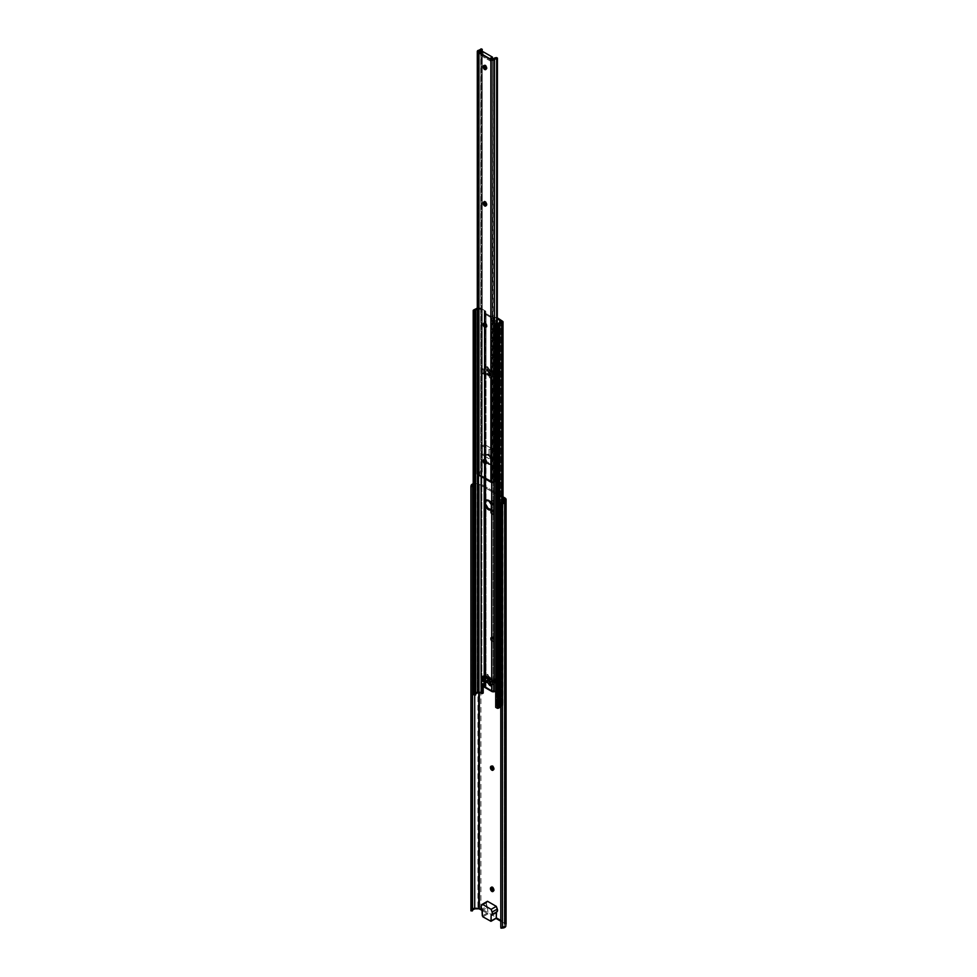 <?xml version="1.0" encoding="UTF-8"?>
<svg xmlns="http://www.w3.org/2000/svg" width="977" height="977" viewBox="0 0 977 977"><rect width="100%" height="100%" fill="white"/><g stroke="black" fill="none" stroke-linecap="round" stroke-linejoin="round"><path stroke-width="0.73" stroke-dasharray="4.88 3.66" d="M491.113 504.169L492.445 505.097L493.287 504.388L491.895 501.14A2.015 1.16 60 0 1 493.324 503.607L494.35 503.008A2.015 1.16 -120 0 0 492.933 500.554L490.71 501.189L490.588 503.131M492.933 765.821L491.895 766.408L493.214 766.005L494.35 768.276A2.015 1.16 -120 0 0 492.933 765.821A2.015 1.16 -120 0 0 491.932 765.712L492.933 765.821M493.275 769.729A2.015 1.16 -120 0 0 493.935 769.681A2.015 1.16 -120 0 0 494.35 768.752L493.214 769.705M491.895 637.517A2.015 1.16 60 0 1 493.324 639.984L494.35 639.385A2.015 1.16 -120 0 0 492.933 636.919L490.503 638.03L490.894 640.314L492.445 641.571L493.287 639.642L491.895 637.517L493.47 637.358L494.325 640.265L493.214 640.912L491.749 639.373L491.614 637.175L492.933 636.919A2.015 1.16 -120 0 0 491.932 636.821A2.015 1.16 -120 0 0 491.504 637.737L490.478 638.335A2.015 1.16 60 0 1 490.894 637.419A2.015 1.16 60 0 1 491.895 637.517M491.895 510.629A2.015 1.16 60 0 1 493.324 513.096L494.35 512.498A2.015 1.16 -120 0 0 492.933 510.043L490.503 511.154L490.894 513.328L492.445 514.586L493.287 512.754L491.895 510.629L493.47 510.47L494.325 513.279L493.214 513.926L491.749 512.388L491.614 510.287L492.933 510.043A2.015 1.16 -120 0 0 491.932 509.933A2.015 1.16 -120 0 0 491.504 510.861L490.478 511.459A2.015 1.16 60 0 1 490.894 510.531A2.015 1.16 60 0 1 491.895 510.629M492.933 887.079L491.895 887.678L493.214 887.275L494.35 889.546A2.015 1.16 -120 0 0 492.933 887.079A2.015 1.16 -120 0 0 491.932 886.982L492.933 887.079M493.275 890.987A2.015 1.16 -120 0 0 493.935 890.939A2.015 1.16 -120 0 0 494.35 890.023L493.214 890.975M487.499 907.474L488.024 913.813L482.333 910.54L488.024 913.813L482.858 916.805L488.024 913.813L487.499 907.474A1.465 0.843 -120 0 0 487.071 906.253L487.499 907.474L482.333 910.454L487.499 907.474M479.341 692.241L479.341 484.372L502.996 498.038L479.341 484.372L479.341 692.241M504.462 501.006L504.462 923.302L500.786 921.189L504.462 923.302L504.462 501.006M487.499 901.282L486.228 903.481L487.071 906.253L481.905 909.245L487.071 906.253A2.919 1.685 -120 0 1 486.473 902.809L487.499 901.282M506.074 924.108L504.975 922.41L504.975 497.977L504.975 922.41L480.892 908.5L504.975 922.41A3.798 2.198 0 0 1 506.074 923.815M473.21 483.786A3.798 2.198 180 0 1 474.614 483.566L480.892 484.079L502.996 496.841L480.892 484.079L480.892 908.5A3.798 2.198 0 0 0 477.948 907.865L477.948 483.444A3.798 2.198 180 0 1 480.892 484.079L480.892 908.5L477.948 907.865L477.948 483.444L474.614 483.566L474.614 907.999L477.948 907.865L474.614 907.999A3.798 2.198 0 0 0 471.097 909.917L471.097 485.496L470.914 910.808L471.83 908.879L474.614 907.999L474.614 483.566L472.77 483.933M490.527 502.886A2.015 1.16 60 0 1 490.478 502.447L491.504 501.848L490.478 501.97A2.015 1.16 60 0 1 490.894 501.042A2.015 1.16 60 0 1 491.895 501.14L492.933 500.554A2.015 1.16 -120 0 0 491.932 500.444A2.015 1.16 -120 0 0 491.504 501.372L491.504 501.848A2.015 1.16 -120 0 0 492.384 503.863A2.015 1.16 -120 0 0 493.935 504.413A2.015 1.16 -120 0 0 494.35 503.485L493.47 504.498L492.139 503.57L491.932 500.444L494.118 501.958L494.35 503.485L493.324 504.083A2.015 1.16 60 0 1 492.897 504.999A2.015 1.16 60 0 1 491.187 504.279M491.541 766.334L491.932 765.712A2.015 1.16 -120 0 0 491.553 766.261M491.541 887.592L491.932 886.982A2.015 1.16 -120 0 0 491.553 887.531M473.002 484.958L474.712 484.409L474.712 695.221L474.712 484.409L478.767 484.25L478.767 692.009L479.341 484.372L474.712 484.409A2.345 1.356 180 0 0 473.21 484.812M504.669 923.631L504.669 499.21L504.669 923.631M504.388 501.543L504.388 925.976L504.388 501.543M502.349 927.222A2.345 1.356 0 0 0 504.388 925.976L502.349 927.222L502.349 502.801L502.349 927.222L500.786 927.332L502.349 927.222M490.601 921.274L495.779 918.295L490.601 921.274M491.553 914.814L496.719 911.822L491.553 914.814M481.307 905.789L486.473 902.809L481.307 905.789M482.333 915.901L487.499 912.921L482.333 915.901M494.35 890.023L493.324 890.621L494.35 890.023M490.478 511.936L491.504 511.337A2.015 1.16 -120 0 0 492.384 513.352A2.015 1.16 -120 0 0 493.935 513.902A2.015 1.16 -120 0 0 494.35 512.974L493.324 513.572A2.015 1.16 60 0 1 492.897 514.488A2.015 1.16 60 0 1 491.358 513.951A2.015 1.16 60 0 1 490.478 511.936M493.324 513.096L494.35 512.498L493.324 513.096M490.478 638.921L491.504 638.323A2.015 1.16 -120 0 0 492.384 640.35A2.015 1.16 -120 0 0 493.935 640.888A2.015 1.16 -120 0 0 494.35 639.959L493.324 640.558A2.015 1.16 60 0 1 492.897 641.474A2.015 1.16 60 0 1 491.358 640.936A2.015 1.16 60 0 1 490.478 638.921M493.324 639.984L494.35 639.385L493.324 639.984M494.35 768.752L493.324 769.351L494.35 768.752M493.324 503.607L494.35 503.008L493.324 503.607M486.204 500.517L487.633 499.687L489.135 500.139L492.225 504.596L492.225 462.793L491.065 464.038L489.135 463.684L486.009 459.251L486.009 500.957L485.911 455.966L487.193 454.268L489.135 454.671L492.225 459.129L492.225 376.035L493.251 376.475L495.046 375.437L494.008 374.838L494.008 370.662L495.046 371.26L495.046 375.437L489.746 373.873A5.752 3.322 0 0 0 494.008 374.838L494.008 370.662A5.752 3.322 180 0 1 489.746 369.697L489.746 373.873L489.746 369.697A5.752 3.322 180 0 1 488.06 367.352A5.752 3.322 180 0 1 488.073 367.23L488.073 371.407L487.034 370.808L487.034 366.631L488.073 367.23L488.073 371.407A5.752 3.322 0 0 0 488.06 371.529A5.752 3.322 0 0 0 489.746 373.873L487.034 370.808L485.239 371.846L485.239 367.67L486.009 368.268L486.009 313.727L485.166 313.067L485.166 686.538L486.009 687.185L486.009 680.029L485.239 679.43L485.239 675.254L486.009 675.852L486.009 504.73L486.009 675.852L493.251 679.882L493.251 684.059L492.225 683.619L492.225 690.776L493.361 691.264L493.361 317.806L492.225 317.317L492.225 371.858L493.251 372.298L493.251 376.475L492.225 376.035L492.225 679.442L492.225 508.272L490.625 509.579M489.489 680.981L489.489 685.158A6.18 3.566 0 0 0 489.489 685.158A6.18 3.566 0 0 0 489.489 685.146M484.91 478.693L484.91 462.268L484.91 478.693M489.489 373.409A6.18 3.566 180 0 0 483.285 369.843L483.285 374.02L481.991 373.275L483.285 374.02L483.285 369.843L481.991 369.098L481.991 373.275L484.91 372.738L484.91 460.008L484.91 372.738A2.345 1.356 180 0 1 484.384 372.286L484.384 368.109A2.345 1.356 0 0 0 484.91 368.561L484.91 325.842L484.91 368.561L484.384 372.286L481.991 373.275L481.991 369.098L484.384 368.109L481.991 369.098L488.451 371.431L490.784 374.167L490.784 378.343L492.481 376.975A2.345 1.356 180 0 1 491.712 376.67L491.712 482.443L491.712 376.67L484.91 372.738L492.481 376.975L492.481 372.799L492.481 376.975L490.784 378.343L490.784 374.167L492.481 372.799L490.784 374.167L489.489 373.422A6.18 3.566 180 0 1 489.489 373.422L489.489 377.598L490.784 378.343L489.489 377.598A6.18 3.566 0 0 0 489.489 377.586A6.18 3.566 0 0 0 483.285 374.02L487.682 375.058L489.489 377.598L489.489 373.422L489.489 377.586M484.384 679.87L484.384 675.693L484.384 679.87L481.991 680.847L484.91 680.322A2.345 1.356 180 0 1 484.384 679.87M484.91 681.714L484.91 680.322L491.712 684.254L491.712 685.17L491.712 684.254L492.481 684.547A2.345 1.356 180 0 1 491.712 684.254L484.91 680.322L484.91 681.714M477.228 309.477L478.242 308.317L478.242 474.846L478.242 308.317L484.946 311.724L484.213 313.006L484.91 314.02L484.91 323.595L484.91 314.02A2.345 1.356 180 0 1 484.213 313.067A2.345 1.356 180 0 1 484.336 312.652L484.336 686.11L484.946 685.182L484.213 684.645L484.946 685.182L484.946 677.549L484.287 686.843M491.553 460.765L488.94 455.563L487.059 454.684L485.288 455.709L485.288 460.069L488.305 464.136L491.004 464.026L491.553 460.765L491.553 462.255L492.384 461.779L492.384 460.277L491.553 460.765L492.225 459.129A4.604 2.662 -120 0 0 486.802 454.427A4.604 2.662 -120 0 0 486.009 455.49L486.009 372.445L485.239 371.846L486.009 372.445L486.009 455.49L485.044 457.004A4.604 2.662 60 0 1 485.996 454.891A4.604 2.662 60 0 1 489.55 456.125A4.604 2.662 60 0 1 491.553 460.765M491.712 372.493A2.345 1.356 0 0 0 492.481 372.799L484.91 368.561L491.712 372.493L491.712 317.952L491.712 372.493M494.093 318.282A2.345 1.356 180 0 1 491.712 317.952L495.693 317.928L495.693 480.879L495.693 317.928L496.646 318.355L496.646 691.814L495.718 691.398L496.646 691.814L496.646 318.355L497.427 318.807L494.093 318.282L494.093 482.064L494.093 318.282M492.225 376.035L486.009 372.445L492.225 376.035M484.91 314.02L491.712 317.952L484.91 314.02M485.85 311.895L485.85 685.353L485.166 686.538L492.225 690.776L492.225 683.619L486.009 680.029L486.009 687.185L494.069 691.057L494.069 317.586L493.361 317.806L493.361 691.264L496.304 690.947L498.978 692.229L497.476 691.362L497.476 317.904L497.476 691.362A2.931 1.698 0 0 0 494.069 691.057L494.069 317.586L486.009 313.727L486.009 368.268L492.225 371.858L492.225 317.317L485.166 313.067L485.532 686.123A2.931 1.698 0 0 0 485.85 685.353A2.931 1.698 0 0 0 484.995 684.156L484.995 310.698A2.931 1.698 180 0 1 485.85 311.895A2.931 1.698 180 0 1 485.532 312.664L485.532 311.126L481.881 308.903L481.881 692.51L482.956 693.133L481.881 692.51L481.881 308.903L478.84 307.608L478.84 691.215L481.881 692.51L477.704 691.264L477.704 307.657L478.84 307.608L478.84 691.215L477.704 691.264L477.448 307.804L477.448 691.411A1.172 0.672 0 0 0 477.106 691.814L477.106 308.207L477.106 691.814L474.859 692.998A2.333 1.343 0 0 0 477.106 691.814L477.216 307.987M499.711 703.733L501.702 705.357L497.843 707.604L495.718 707.348L498.612 707.165L498.612 323.558L498.612 707.165A3.468 2.003 0 0 1 501.58 705.406L498.685 703.147L499.711 703.733L499.711 322.312L499.711 703.733M500.712 706.298L502.96 705.223L499.491 702.683L498.502 702.952L498.429 693.145L496.646 691.814L499.21 692.559L499.308 702.487L502.825 705.052L502.825 321.445L502.483 705.87A1.172 0.672 0 0 1 501.787 706.053A2.333 1.343 0 0 0 500.786 706.273M474.395 310.503L474.395 694.11L475.689 694.855L474.395 694.11L474.395 310.503M475.762 693.572L475.201 310.955L475.201 693.646L474.395 694.11L475.201 693.646A3.468 2.003 0 0 0 475.689 693.585M484.336 686.11L484.946 311.724L484.946 677.549L484.946 311.724L484.201 311.175L484.201 478.29L484.201 311.175L481.136 309.404L481.136 476.52L481.136 309.404L478.474 308.268L478.474 474.981L478.266 308.28A3.468 2.003 180 0 1 477.301 309.428M484.201 675.766L484.213 681.641M501.677 321.763L501.677 705.272L501.714 322.459M501.58 321.799L501.58 705.406L501.58 321.799M497.867 323.985L497.867 707.592L497.867 323.985M497.769 323.985L497.769 707.592L497.769 323.985M496.524 323.277L496.524 706.884L496.524 323.277M501.787 502.837L501.787 706.053L501.787 502.837M502.74 502.752L502.74 705.724L502.74 502.752M500.578 319.699L500.578 703.306L500.578 319.699M497.476 317.904L494.069 317.586A2.931 1.698 180 0 1 497.427 317.879M485.85 685.353L483.468 683.277L482.662 683.753L483.371 683.253L484.995 684.156L484.995 310.698L478.84 307.608L477.448 307.804A1.172 0.672 180 0 0 477.301 307.902M474.859 309.391L474.859 692.998A1.172 0.672 0 0 0 474.553 693.084L474.553 309.477L474.553 693.084L473.503 693.694L474.553 693.084A1.172 0.672 0 0 1 474.859 692.998L474.859 309.391M473.32 693.853L473.503 310.088L473.503 693.694A1.172 0.672 0 0 0 473.308 693.865L473.222 694.036M499.235 692.681L498.429 693.145L498.429 702.695L499.235 702.231L499.235 692.681L498.172 692.705L499.235 692.681M499.491 702.683L498.429 702.695L499.491 702.683M483.468 683.277L482.662 683.753L483.468 683.277M490.967 509.542A4.604 2.662 -120 0 0 491.419 509.371A4.604 2.662 -120 0 0 492.225 508.272L492.384 507.246L491.553 507.722L492.384 507.246L492.384 505.756L491.553 506.233L492.225 504.596A4.604 2.662 -120 0 0 486.802 499.906A4.604 2.662 -120 0 0 486.436 500.2M485.484 460.619A4.604 2.662 60 0 1 485.044 458.494L485.874 458.018L486.009 459.251A4.604 2.662 -120 0 0 491.419 463.892A4.604 2.662 -120 0 0 492.225 462.793L492.384 461.779L491.553 462.255A4.604 2.662 60 0 1 490.601 464.356A4.604 2.662 60 0 1 485.996 461.694M485.874 456.515L485.044 458.494L485.874 456.515M495.046 683.021L494.008 682.422L494.008 678.246L495.046 678.832L495.046 683.021L493.251 684.059L485.239 679.43L487.034 678.392L487.034 674.215L488.073 674.814L488.073 678.991A5.752 3.322 0 0 0 488.06 679.1A5.752 3.322 0 0 0 494.008 682.422L494.008 678.246A5.752 3.322 180 0 1 488.06 674.924A5.752 3.322 180 0 1 488.073 674.814L488.073 678.991L487.034 678.392L488.463 680.322L495.046 683.021L495.046 678.832L493.251 679.882L492.225 679.442L485.239 675.254L487.034 674.215L489.746 677.269L495.046 678.832L493.251 679.882L493.251 684.059L495.046 683.021M485.239 679.43L485.239 675.254L487.034 674.215L487.034 678.392L485.239 679.43M492.225 371.858L493.251 372.298L495.046 371.26L489.746 369.697L487.034 366.631L485.239 367.67L492.225 371.858M485.239 371.846L485.239 367.67L487.034 366.631L487.034 370.808L485.239 371.846M493.251 372.298L493.251 376.475L495.046 375.437L495.046 371.26L493.251 372.298M485.703 201.567L484.665 202.166L485.972 201.75L487.12 204.022A2.015 1.16 -120 0 0 485.703 201.567A2.015 1.16 -120 0 0 484.69 201.457L485.703 201.567M486.045 205.475A2.015 1.16 -120 0 0 486.705 205.426A2.015 1.16 -120 0 0 487.12 204.498L485.972 205.451M485.703 322.825L484.665 323.424L485.972 323.021L487.12 325.292A2.015 1.16 -120 0 0 485.703 322.825A2.015 1.16 -120 0 0 484.69 322.728L485.703 322.825M486.045 326.733A2.015 1.16 -120 0 0 486.705 326.684A2.015 1.16 -120 0 0 487.12 325.768L485.972 326.709M485.703 459.251L484.665 459.849L485.972 459.446L487.12 461.706A2.015 1.16 -120 0 0 485.703 459.251A2.015 1.16 -120 0 0 484.69 459.153L485.703 459.251M486.045 463.159A2.015 1.16 -120 0 0 486.705 463.11A2.015 1.16 -120 0 0 487.12 462.194L485.972 463.135M485.703 65.141L484.665 65.74L485.972 65.325L487.12 67.596A2.015 1.16 -120 0 0 485.703 65.141A2.015 1.16 -120 0 0 484.69 65.044L485.703 65.141M486.045 69.049A2.015 1.16 -120 0 0 486.705 69.001A2.015 1.16 -120 0 0 487.12 68.072L485.972 69.025M479.096 51.805L479.096 474.15L492.2 481.71L492.2 59.377L492.2 481.71L493.19 481.551L493.19 59.218L492.628 481.82L479.096 474.15L479.096 51.805M490.344 58.302L490.344 60.989L481.05 55.616L481.05 52.929L481.05 55.616L490.344 60.989L492.42 59.792L483.114 54.431L481.05 55.616L483.114 54.431L483.114 51.744L483.114 54.431L492.42 59.792L490.344 60.989L490.344 58.302M484.299 65.654L484.69 65.044A2.015 1.16 -120 0 0 484.323 65.593M484.299 459.764L484.69 459.153A2.015 1.16 -120 0 0 484.323 459.703M484.299 323.338L484.69 322.728A2.015 1.16 -120 0 0 484.323 323.277M484.299 202.08L484.69 201.457A2.015 1.16 -120 0 0 484.323 202.007M482.345 454.83L482.345 445.878L489.062 449.762L489.062 458.714L482.345 454.83L489.062 458.714L491.382 457.37L484.665 453.487L482.345 454.83L484.665 453.487L484.665 444.535L482.345 445.878L482.345 454.83M495.657 480.892L496.695 480.806L496.695 323.375L496.695 480.806A2.052 1.185 0 0 0 495.718 480.879M497.305 480.684L497.305 323.717L497.305 480.684M497.427 323.79L497.427 480.611L497.427 323.79M497.427 58.095L497.427 480.611L497.427 58.095M496.609 57.631L496.609 479.963L497.427 480.44L496.609 479.963A3.615 2.088 0 0 0 493.19 481.551L496.609 479.963L496.609 57.631M479.353 473.65L479.353 473.65A3.615 2.088 0 0 0 482.223 471.659L482.223 52.257L482.223 471.659L481.405 471.195L482.223 471.659L481.734 472.66L479.353 473.65L479.353 51.952L479.353 473.65M481.405 48.85L481.405 471.195L481.405 48.85M481.099 48.85L481.405 471.195L481.099 48.85M480.977 48.923L481.099 471.195L480.757 49.168L480.757 471.512L479.096 472.538A2.052 1.185 0 0 0 480.757 471.512L480.977 48.923M477.655 473.1L479.096 472.538L479.096 50.193L479.096 472.538A2.198 1.27 0 0 0 477.301 473.784M487.12 68.072L486.082 68.671L487.12 68.072M487.12 462.194L486.082 462.793L487.12 462.194M487.12 325.768L486.082 326.367L487.12 325.768M487.12 204.498L486.082 205.097L487.12 204.498M482.345 445.878L484.665 444.535L491.382 448.419L489.062 449.762L482.345 445.878M489.062 449.762L491.382 448.419L491.382 457.37L489.062 458.714L489.062 449.762M491.382 457.37L484.665 453.487L484.665 444.535L491.382 448.419L491.382 457.37M504.669 503.045L504.669 499.174M496.597 911.883L491.419 914.863M493.935 890.939L492.897 891.537M490.894 887.58L491.932 886.982M490.894 510.531L491.932 509.933M493.935 513.902L492.897 514.488M490.894 637.419L491.932 636.821M493.935 640.888L492.897 641.474M490.894 766.31L491.932 765.712M493.935 769.681L492.897 770.267M490.894 501.042L491.932 500.444M493.935 504.413L492.897 504.999M484.213 478.303L484.213 313.067M501.714 705.321L501.714 502.837M502.996 502.691L502.996 705.357M483.285 683.265L482.479 683.729M485.996 500.371L486.802 499.906M491.419 509.371L490.601 509.835M485.996 454.891L486.802 454.427M491.419 463.892L490.601 464.356M488.06 674.924L488.06 678.71M488.06 371.529L488.06 367.352M478.95 473.943L478.95 51.598M486.705 69.001L485.667 69.599M483.652 65.642L484.69 65.044M483.652 459.752L484.69 459.153M486.705 463.11L485.667 463.709M486.705 326.684L485.667 327.283M483.652 323.326L484.69 322.728M486.705 205.426L485.667 206.025M483.652 202.056L484.69 201.457"/><path stroke-width="1.47" d="M491.895 766.408A2.015 1.16 60 0 1 493.324 768.875L491.895 766.408L490.478 767.238L491.614 769.986L492.689 770.352L493.324 769.351A2.015 1.16 60 0 1 492.897 770.267A2.015 1.16 60 0 1 491.358 769.729A2.015 1.16 60 0 1 490.478 767.714L490.478 767.238A2.015 1.16 60 0 1 490.894 766.31A2.015 1.16 60 0 1 491.895 766.408M491.553 887.531A2.015 1.16 -120 0 0 491.504 887.898L490.478 888.496A2.015 1.16 60 0 1 490.894 887.58A2.015 1.16 60 0 1 491.895 887.678A2.015 1.16 60 0 1 493.324 890.145L491.895 887.678L490.478 888.496L491.614 891.244L492.689 891.622L493.324 890.621A2.015 1.16 60 0 1 492.897 891.537A2.015 1.16 60 0 1 491.358 891A2.015 1.16 60 0 1 490.478 888.972L491.614 887.336M482.333 910.54L479.341 908.805L479.341 692.241L479.341 908.805L474.712 908.842A2.345 1.356 0 0 0 472.55 910.027L472.367 910.918L470.914 910.808L470.914 486.375L470.914 910.808L472.367 910.918L472.55 485.593L472.55 910.027L474.712 908.842L474.712 695.221L474.712 908.842L478.767 908.683L478.767 692.009L478.767 908.683L482.333 910.54M506.049 923.644L506.074 499.687L504.975 497.977A3.798 2.198 180 0 1 506.086 499.528A3.798 2.198 180 0 1 506.074 499.687L504.791 502.984L500.957 503.717L500.786 502.911L502.74 502.752L502.483 322.263A1.172 0.672 180 0 1 501.787 322.447L499.418 324.022L499.418 707.629A1.172 0.672 0 0 0 499.76 707.238L499.76 323.631A1.172 0.672 180 0 1 499.418 324.022L498.539 324.535L499.418 324.022L499.418 707.629L498.539 708.142L498.539 324.535L497.281 324.645L497.281 708.252A1.172 0.672 0 0 0 498.539 708.142L498.539 324.535A1.172 0.672 180 0 1 497.281 324.645L495.718 323.741L497.281 324.645L497.281 708.252L495.718 707.348L495.718 323.741L498.612 323.558A3.468 2.003 180 0 1 501.58 321.799L499.711 320.126L499.711 322.312L499.711 320.126L497.427 318.807L501.677 321.763L497.867 323.985L495.718 323.741L495.718 707.348L497.598 708.313L499.65 707.446L499.76 323.631A2.333 1.343 180 0 1 501.787 322.447L502.483 322.263L502.483 502.789L502.483 322.263L502.74 502.752L504.327 501.775L504.669 499.21L502.996 498.038L504.462 498.881L504.462 501.006L504.669 499.174L504.388 501.543A2.345 1.356 180 0 1 502.349 502.801L500.786 502.911L500.786 927.332L500.786 502.911L500.786 927.332L500.957 503.717L502.434 503.643L502.434 928.065A3.798 2.198 0 0 0 505.854 926.037L505.854 501.604A3.798 2.198 180 0 1 502.434 503.643L502.434 928.065L500.957 928.15L504.279 927.661L505.854 926.037L506.074 499.687L506.074 924.108A3.798 2.198 0 0 0 506.086 923.961A3.798 2.198 0 0 0 506.074 923.815M500.786 921.189L495.986 918.417L500.786 921.189M496.133 918.331L490.967 921.311L496.255 918.197L496.536 911.907M496.719 911.822L497.562 910.027L496.292 906.363L487.499 901.282L496.292 906.363L497.317 909.062L492.152 912.054A2.919 1.685 60 0 1 491.81 914.704A2.919 1.685 60 0 1 491.553 914.814L492.396 913.006L491.126 909.343L496.292 906.363L491.126 909.343L482.333 904.262L487.499 901.282L482.333 904.262L481.063 906.473L481.905 909.245A2.919 1.685 60 0 1 481.307 905.789L482.333 904.262L491.126 909.343L492.152 912.054L497.317 909.062A2.919 1.685 -120 0 1 496.975 911.724A2.919 1.685 -120 0 1 496.719 911.822M490.503 502.776L491.358 504.462M504.975 497.977L502.996 496.841L504.975 497.977M493.47 769.766L491.749 768.166L491.614 766.066M493.47 891.024L491.504 888.374A2.015 1.16 -120 0 0 493.275 890.987M473.344 483.749L471.097 485.496A3.798 2.198 180 0 1 473.21 483.786M473.271 484.775L472.367 486.497L470.914 486.375L471.097 485.496L470.914 486.375L472.367 486.497L472.55 485.593A2.345 1.356 180 0 1 473.21 484.812M482.858 916.805L490.967 921.311L482.858 916.805M496.414 912.042A1.465 0.843 -120 0 0 496.292 912.542L491.126 915.534A1.465 0.843 60 0 1 491.419 914.863A1.465 0.843 60 0 1 491.553 914.814L496.292 912.542L496.292 917.989L491.126 920.981L491.126 915.534L490.967 921.311M481.905 909.245A1.465 0.843 60 0 1 482.333 910.454L482.333 915.901L481.905 909.245M490.478 888.972L491.504 887.898L490.478 888.972M491.553 766.261A2.015 1.16 -120 0 0 491.504 766.64L490.478 767.238L491.504 767.116A2.015 1.16 -120 0 0 493.275 769.729M491.187 504.279A2.015 1.16 60 0 1 490.527 502.886M489.489 685.182L490.784 685.927L492.481 684.547L490.784 685.927L489.489 685.182L489.489 681.006L490.784 681.751L490.784 685.927L490.784 681.751L492.481 680.371L492.481 684.547L492.481 680.371L491.712 680.077L491.712 482.443L491.712 680.077A2.345 1.356 0 0 0 492.481 680.371L490.784 681.751L487.682 678.465A6.18 3.566 180 0 1 489.489 680.981A6.18 3.566 180 0 1 489.489 681.006L489.489 685.182L487.682 682.642L487.682 678.465L481.991 676.67L484.384 675.693A2.345 1.356 0 0 0 484.91 676.145L484.91 478.693L484.91 676.145L491.712 680.077L484.384 675.693L481.991 676.67L481.991 680.847L481.991 676.67L483.285 677.415A6.18 3.566 180 0 1 487.682 678.465L487.682 682.642L481.991 680.847L483.285 681.592L483.285 677.415L483.285 681.592A6.18 3.566 0 0 1 487.682 682.642A6.18 3.566 0 0 1 489.489 685.146M484.91 462.268L484.91 460.008L484.91 462.268M484.213 686.477L484.91 687.478L484.91 681.714L484.91 687.478L491.712 691.411A2.345 1.356 0 0 0 494.093 691.74L494.093 482.064L494.093 691.74L495.693 691.386L492.225 691.643L484.91 687.478A2.345 1.356 0 0 1 484.213 686.526L484.213 681.641L484.201 684.633L482.43 683.79L482.333 693.609L478.242 691.936L478.242 474.846L478.242 691.936L478.474 474.981L478.474 691.875L481.136 693.011L481.136 476.52L481.136 693.011L483.2 693.084L483.212 684.071L483.212 692.974L482.406 693.45L482.406 683.9L484.201 684.633L484.201 681.641M486.241 326.77L484.91 325.854L484.91 323.595L484.69 325.524L484.384 323.082M485.288 460.069L485.996 461.706A4.604 2.662 60 0 1 485.484 460.619M486.436 500.2A4.604 2.662 -120 0 0 486.009 500.957L485.044 502.471A4.604 2.662 60 0 1 485.996 500.371A4.604 2.662 60 0 1 489.55 501.604A4.604 2.662 60 0 1 491.553 506.233L491.553 507.722A4.604 2.662 60 0 1 490.601 509.835A4.604 2.662 60 0 1 487.059 508.602A4.604 2.662 60 0 1 485.044 503.973L487.67 509.164L489.55 510.043L491.309 509.017L491.309 504.657L488.94 501.03L485.996 500.371L485.044 503.973L486.473 500.163M491.712 685.17L491.712 691.411L491.712 685.17M491.065 509.518L488.109 508.382L486.009 504.73A4.604 2.662 -120 0 0 490.967 509.542M500.786 706.273A2.333 1.343 0 0 0 499.76 707.238L501.054 706.188M473.308 693.865A1.172 0.672 0 0 0 473.308 694.415L473.308 310.808L475.689 311.248L475.689 694.855L475.689 311.248L474.395 310.503L475.201 310.039L475.201 310.955L475.201 310.039L477.594 309.233M477.301 309.428A3.468 2.003 180 0 1 475.201 310.039L474.395 310.503L475.689 311.248L474.883 311.712L474.883 695.319L473.308 694.415L473.308 310.808A1.172 0.672 180 0 1 473.503 310.088L473.308 310.808L474.883 311.712L474.883 695.319L475.689 694.855L474.883 695.319L473.222 694.036M475.689 693.585A3.468 2.003 0 0 0 478.242 691.936L475.201 693.646M484.201 478.29L484.213 675.754M495.693 480.879L495.693 691.386L495.693 480.879A2.052 1.185 0 0 0 494.509 481.624L494.509 59.292A2.052 1.185 180 0 1 496.695 58.473L496.695 323.375L497.305 58.351L494.509 59.292A2.198 1.27 180 0 1 490.869 59.805L490.869 482.137L477.948 474.675L477.948 52.343A2.198 1.27 180 0 1 477.301 51.439A2.198 1.27 180 0 1 479.096 50.193L477.655 50.755L477.582 52.062L490.869 59.805L490.869 482.137A2.198 1.27 0 0 0 494.509 481.624L494.509 59.292L491.309 60L477.948 52.343L477.948 474.675L491.309 482.333L493.458 482.357L495.998 480.831M501.677 322.459L501.714 502.837M501.787 322.447L501.787 502.837L501.787 322.447M497.427 317.879A2.931 1.698 180 0 1 497.476 317.904L502.825 321.445L497.122 317.733M477.106 308.207A2.333 1.343 180 0 1 474.859 309.391A1.172 0.672 0 0 0 474.553 309.477A1.172 0.672 180 0 1 474.859 309.391L477.106 308.207M474.553 309.477L473.503 310.088L474.553 309.477M485.874 501.995L485.044 503.973L485.874 501.995M484.323 202.007A2.015 1.16 -120 0 0 484.274 202.386L483.236 202.984A2.015 1.16 60 0 1 483.652 202.056A2.015 1.16 60 0 1 484.665 202.166A2.015 1.16 60 0 1 486.082 204.62L484.665 202.166L483.236 202.984L484.384 205.732L485.667 206.025L486.082 205.097A2.015 1.16 60 0 1 485.667 206.025A2.015 1.16 60 0 1 484.116 205.475A2.015 1.16 60 0 1 483.236 203.46L484.384 201.812M484.323 323.277A2.015 1.16 -120 0 0 484.274 323.643L483.236 324.242A2.015 1.16 60 0 1 483.652 323.326A2.015 1.16 60 0 1 484.665 323.424L484.665 323.424A2.015 1.16 60 0 1 486.082 325.891L484.665 323.424L483.236 324.242L484.384 326.99L485.447 327.368L486.082 326.367A2.015 1.16 60 0 1 485.667 327.283A2.015 1.16 60 0 1 484.116 326.745A2.015 1.16 60 0 1 483.236 324.718L484.274 324.12A2.015 1.16 -120 0 0 486.045 326.733M484.665 459.849A2.015 1.16 60 0 1 486.082 462.304L484.665 459.849L483.236 460.668L484.384 463.416L485.667 463.709L486.082 462.793A2.015 1.16 60 0 1 485.667 463.709A2.015 1.16 60 0 1 484.116 463.171A2.015 1.16 60 0 1 483.236 461.144L483.236 460.668A2.015 1.16 60 0 1 483.652 459.752A2.015 1.16 60 0 1 484.665 459.849L484.665 459.849M484.323 65.593A2.015 1.16 -120 0 0 484.274 65.96L483.236 66.558A2.015 1.16 60 0 1 483.652 65.642A2.015 1.16 60 0 1 484.665 65.74A2.015 1.16 60 0 1 486.082 68.195L484.665 65.74L483.236 66.558L484.384 69.306L485.667 69.599L486.082 68.671A2.015 1.16 60 0 1 485.667 69.599A2.015 1.16 60 0 1 484.116 69.062A2.015 1.16 60 0 1 483.236 67.034L484.384 65.398M481.05 52.929L478.95 51.598L482.223 49.314A3.615 2.088 180 0 1 479.353 51.317L481.05 52.929L483.114 51.744L481.05 52.929M492.2 59.377L490.344 58.302L492.42 57.106L483.114 51.744L492.42 57.106L492.42 59.45L492.42 57.106L490.344 58.302L493.19 59.218A3.615 2.088 180 0 1 496.609 57.631L492.2 59.377M486.241 69.086L484.274 66.436A2.015 1.16 -120 0 0 486.045 69.049M486.241 463.196L484.69 461.95L484.384 459.508M486.241 205.512L484.274 202.862A2.015 1.16 -120 0 0 486.045 205.475M497.305 323.717L497.427 58.095L496.609 57.631L497.427 58.095L497.305 323.717M482.223 52.257L482.223 49.314L481.099 48.85L482.223 49.314L482.223 52.257M480.757 49.168A2.052 1.185 180 0 1 479.096 50.193L480.757 49.168M477.301 51.439L477.301 473.784A2.198 1.27 0 0 0 477.948 474.675L477.655 473.1M483.236 67.034L484.274 65.96L483.236 67.034M484.323 459.703A2.015 1.16 -120 0 0 484.274 460.069L483.236 460.668L484.274 460.546A2.015 1.16 -120 0 0 486.045 463.159M483.236 324.718L484.274 323.643L483.236 324.718M483.236 203.46L484.274 202.386L483.236 203.46M506.086 499.528L506.086 923.961M504.669 923.607L504.669 503.045M491.81 914.704L496.975 911.724M490.894 887.58L491.932 886.982M502.996 321.751L502.996 502.691M473.21 310.527L473.21 694.134M485.996 500.371L486.802 499.906M486.705 463.11L485.667 463.709M486.705 326.684L485.667 327.283M483.652 202.056L484.69 201.457"/></g></svg>
